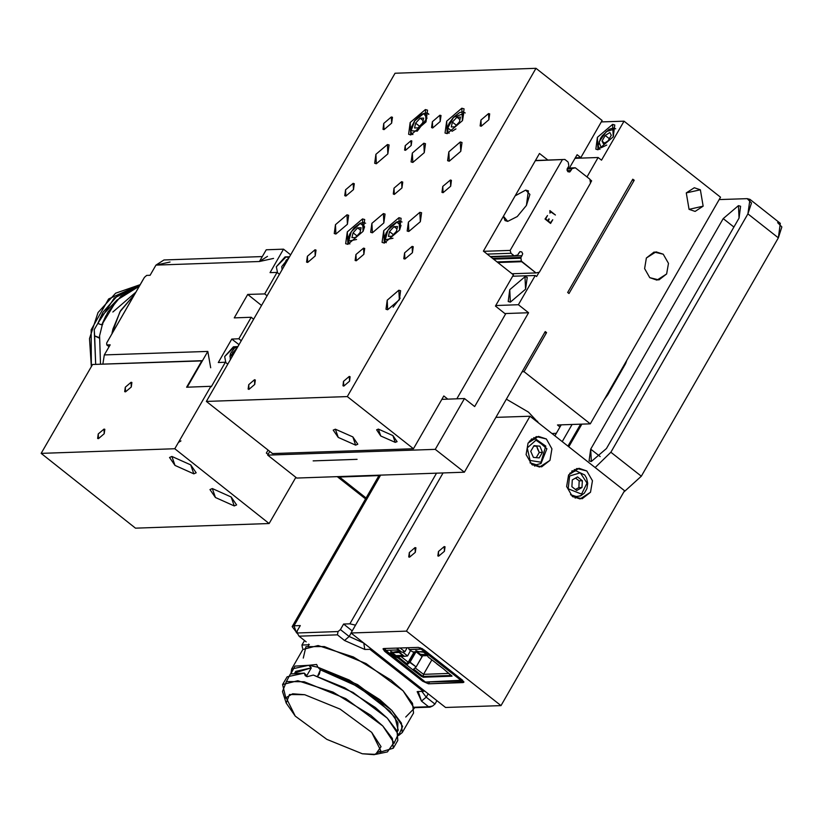 <?xml version="1.0" encoding="UTF-8"?>
<svg xmlns="http://www.w3.org/2000/svg" width="823" height="823" viewBox="0 0 823 823"><rect width="100%" height="100%" fill="white"/><g stroke="black" fill="none" stroke-linecap="round" stroke-linejoin="round"><path stroke-width="1.23" d="M575.627 167.964L589.885 179.198L575.627 167.964M567.52 168.17L574.968 167.913L567.52 168.17M572.51 168.458L574.968 167.913L572.51 168.458M567.109 168.952L571.923 168.787L567.109 168.952M567.119 170.567L570.977 170.433L571.923 168.787L570.977 170.433L567.119 170.567M567.767 167.902L566.996 169.847L567.901 171.729L569.732 171.997L570.977 170.433L569.732 171.997L567.901 171.729L566.996 169.847L568.714 166.256L567.767 167.902M568.755 165.495L568.261 162.615L568.755 165.495M567.973 161.925L564.856 159.477L567.973 161.925M535.495 160.495L564.856 159.477L535.495 160.495M535.392 160.67L564.856 159.477L535.392 160.67M483.564 251.303L510.188 250.387L562.315 159.744L510.188 250.387L483.564 251.303M525.671 190.113L529.919 194.454L526.411 205.4L517.204 216.552L507.698 221.366L503.46 216.202L504.983 220.595L507.698 221.366L517.204 216.552L526.411 205.4L528.397 190.885L525.671 190.113L515.198 195.781L525.671 190.113M487.072 254.07L510.939 253.247L510.188 250.387L510.939 253.247L487.072 254.07M490.189 256.529L514.046 255.696L510.939 253.247L514.046 255.696L490.189 256.529M514.704 255.747L517.163 255.202L514.704 255.747M516.083 255.243L517.235 255.202M518.706 253.227L517.749 254.873L519.951 251.663L521.782 251.931L522.677 253.813L521.916 255.758L522.677 253.813L521.782 251.931L519.951 251.663L518.706 253.227M490.59 256.848L521.916 255.758L490.59 256.848M492.555 258.391L520.959 257.404L521.916 255.758L520.959 257.404L492.555 258.391M493.481 259.122L520.928 258.165L520.959 257.404L520.928 258.165L493.481 259.122M496.989 261.889L521.422 261.045L520.928 258.165L521.422 261.045L496.989 261.889M497.843 262.558L521.71 261.735L521.422 261.045L535.958 272.969L539.332 272.218L590.554 183.138L539.332 272.218L535.958 272.969L512.101 273.792L535.958 272.969L521.71 261.735L497.843 262.558M363.2 231.129L364.599 226.695L360.299 223.496L351.339 231.644L348.777 241.077L356.575 239.534M361.091 227.745L360.032 232.57L355.474 237.508L351.966 237.631L353.016 232.806L357.583 227.868L361.091 227.745L357.583 227.868L360.546 230.203L357.583 227.868L353.016 232.806L356.945 235.903L353.016 232.806L351.966 237.631L355.474 237.508L360.032 232.57L361.091 227.745M349.847 243.927L348.849 242.908M462.557 120.467L463.627 113.625L453.473 117.422L447.805 128.018L452.105 131.217L455.932 128.872M451.323 126.968L452.372 122.143L456.94 117.205L460.448 117.082L459.388 121.897L454.831 126.845L451.323 126.968L454.831 126.845L459.388 121.897L460.448 117.082L456.94 117.205L452.372 122.143L451.323 126.968M449.204 133.264L447.897 131.875L447.846 126.526L449.296 123.08L453.473 117.226L459.676 112.504L462.865 111.835L465.252 112.905M456.302 125.24L452.372 122.143L456.302 125.24M459.903 119.541L456.94 117.205L459.903 119.541M399.649 229.864L401.048 225.43L396.748 222.231L387.787 230.378L385.236 239.812L393.024 238.269M397.54 226.479L396.48 231.304L391.923 236.242L388.415 236.366L389.464 231.541L394.032 226.603L397.54 226.479L394.032 226.603L396.995 228.938L394.032 226.603L389.464 231.541L393.394 234.637L389.464 231.541L388.415 236.366L391.923 236.242L396.48 231.304L397.54 226.479M386.296 242.662L385.298 241.643M443.772 395.945L413.434 448.689L272.495 453.586L206.326 401.439L395.04 73.247L535.979 68.35L347.265 396.542L413.434 448.689L443.772 395.945L447.784 399.114L443.772 395.945M400.184 298.152L393.065 307.185L400.184 298.152M399.32 299.798L400.564 290.725L398.867 290.241L387.17 300.22L385.936 309.294L387.633 309.777L399.32 299.798L387.633 309.777L387.17 300.22L398.867 290.241L399.32 299.798M254.749 384.444L255.356 379.979L254.523 379.742L248.772 384.65L248.165 389.114L248.999 389.351L254.749 384.444L248.999 389.351L248.772 384.65L254.523 379.742L254.749 384.444M411.233 145.434L411.839 140.98L411.006 140.733L405.255 145.64L404.649 150.105L405.482 150.342L411.233 145.434L405.482 150.342L405.255 145.64L411.006 140.733L411.233 145.434M349.518 381.152L350.125 376.687L349.291 376.45L343.541 381.358L342.934 385.822L343.767 386.059L349.518 381.152L343.767 386.059L343.541 381.358L349.291 376.45L349.518 381.152M505.569 314.067L456.847 398.795L505.569 314.067L495.436 306.084L513.408 274.831L483.368 251.149L513.408 274.831L495.436 306.084L505.569 314.067M424.308 152.646L425.522 143.716L423.855 143.243L412.354 153.057L411.14 161.977L412.807 162.45L424.308 152.646L412.807 162.45L412.354 153.057L423.855 143.243L424.308 152.646M420.316 221.706L421.541 212.776L419.864 212.303L408.373 222.117L407.148 231.037L408.815 231.51L420.316 221.706L408.815 231.51L408.373 222.117L419.864 212.303L420.316 221.706M347.419 224.237L348.633 215.317L346.967 214.834L335.465 224.648L334.251 233.567L335.918 234.051L347.419 224.237L335.918 234.051L335.465 224.648L346.967 214.834L347.419 224.237M383.868 222.971L385.092 214.042L383.415 213.569L371.924 223.383L370.7 232.302L372.366 232.786L383.868 222.971L372.366 232.786L371.924 223.383L383.415 213.569L383.868 222.971M460.757 151.37L461.981 142.451L460.304 141.978L448.813 151.792L447.589 160.711L449.255 161.185L460.757 151.37L449.255 161.185L448.813 151.792L460.304 141.978L460.757 151.37M387.859 153.911L389.073 144.982L387.407 144.509L375.905 154.323L374.691 163.242L376.358 163.726L387.859 153.911L376.358 163.726L375.905 154.323L387.407 144.509L387.859 153.911M440.243 121.454L441.046 115.57L439.945 115.261L432.363 121.732L431.561 127.616L432.661 127.925L440.243 121.454L432.661 127.925L432.363 121.732L439.945 115.261L440.243 121.454M450.654 186.183L451.457 180.309L450.356 179.99L442.774 186.461L441.972 192.345L443.072 192.654L450.654 186.183L443.072 192.654L442.774 186.461L450.356 179.99L450.654 186.183M353.448 189.568L354.26 183.683L353.16 183.364L345.578 189.835L344.765 195.72L345.876 196.039L353.448 189.568L345.876 196.039L345.578 189.835L353.16 183.364L353.448 189.568M363.859 254.297L364.661 248.412L363.56 248.104L355.978 254.564L355.176 260.449L356.277 260.768L363.859 254.297L356.277 260.768L355.978 254.564L363.56 248.104L363.859 254.297M315.26 255.984L316.063 250.099L314.962 249.791L307.38 256.262L306.578 262.136L307.679 262.455L315.26 255.984L307.679 262.455L307.38 256.262L314.962 249.791L315.26 255.984M412.457 252.61L413.259 246.725L412.158 246.406L404.577 252.877L403.774 258.761L404.875 259.08L412.457 252.61L404.875 259.08L404.577 252.877L412.158 246.406L412.457 252.61M401.933 187.922L402.735 182.037L401.634 181.729L394.052 188.2L393.25 194.074L394.351 194.393L401.933 187.922L394.351 194.393L394.052 188.2L401.634 181.729L401.933 187.922M391.645 123.141L392.448 117.257L391.347 116.948L383.765 123.419L382.962 129.304L384.063 129.612L391.645 123.141L384.063 129.612L383.765 123.419L391.347 116.948L391.645 123.141M488.841 119.767L489.644 113.883L488.543 113.574L480.971 120.045L480.159 125.919L481.26 126.238L488.841 119.767L481.26 126.238L480.971 120.045L488.543 113.574L488.841 119.767M338.232 437.414L355.659 445.14L357.82 444.235L352.82 436.91L335.393 429.184L333.233 430.09L338.232 437.414L335.393 429.184L352.82 436.91L355.659 445.14L338.232 437.414M380.761 435.943L395.277 442.383L397.077 441.622L392.91 435.521L378.395 429.071L376.595 429.832L380.761 435.943L378.395 429.071L392.91 435.521L395.277 442.383L380.761 435.943M425.975 121.948L427.59 110.159L425.378 109.531L410.183 122.504L408.568 134.293L410.78 134.921L425.975 121.948L410.78 134.921L410.183 122.504L425.378 109.531L425.975 121.948M399.525 230.08L401.13 218.29L398.929 217.663L383.724 230.635L382.119 242.425L384.32 243.052L399.525 230.08L384.32 243.052L383.724 230.635L398.929 217.663L399.525 230.08M363.077 231.345L364.682 219.556L362.48 218.928L347.275 231.901L345.66 243.69L347.872 244.318L363.077 231.345L347.872 244.318L347.275 231.901L362.48 218.928L363.077 231.345M462.423 120.683L464.038 108.893L461.837 108.266L446.632 121.238L445.017 133.028L447.228 133.655L462.423 120.683L447.228 133.655L446.632 121.238L461.837 108.266L462.423 120.683M577.098 154.693L569.423 168.036L577.098 154.693L580.812 157.615L577.098 154.693M575.308 157.81L580.812 157.615L602.158 120.497L535.979 68.35L602.158 120.497L580.812 157.615L575.308 157.81M547.892 160.063L539.528 153.469L483.368 251.149L539.528 153.469L547.892 160.063M272.495 453.586L413.434 448.689L347.265 396.542L206.326 401.439L272.495 453.586M535.979 68.35L395.04 73.247L206.326 401.439L347.265 396.542L535.979 68.35M98.585 337.307L94.666 335.918L95.653 364.352L94.264 329.663L97.814 323.49L101.733 324.879L102.896 324.005L101.733 324.879L97.814 323.49L94.264 329.663L94.666 335.918L99.192 338.099M99.532 335.753L102.68 323.316L99.532 335.753L100.519 364.188L99.532 335.753M138.943 286.373L121.032 296.198L107.772 312.195L102.68 323.316L116.804 300.148L138.943 286.373M119.921 311.773L133.851 295.231L120.539 310.713L112.977 329.015L112.072 333.109L119.921 311.773M116.218 300.765L100.272 317.462M91.332 366.677L91.106 329.776L108.615 298.965L139.879 284.748L115.683 293.235L98.05 312.534L89.45 338.582L91.332 366.677M102.906 312.37L118.512 294.511L139.612 285.211L114.181 298.121L97.814 323.49L102.906 312.37M101.733 324.879L105.817 315.847L101.733 324.879M135.322 292.669L112.885 312.02M289.521 256.755L285.056 256.92L276.322 266.755L277.516 272.742L276.322 266.755L286.013 256.941L287.783 257.301M288.513 258.515L286.147 260.171L283.39 267.413M282.032 269.779L281.785 266.57L289.48 256.838M237.847 346.627L233.382 346.781L224.648 356.616L225.841 362.604L224.648 356.616L234.339 346.802M236.839 348.376L232.549 352.944L231.726 357.275M230.358 359.641L230.121 356.431L237.806 346.699L234.514 347.995L230.512 353.417L229.946 356.452M143.202 279.45L106.651 343.006L106.743 344.919L110.148 344.806L104.305 354.96L207.818 351.37L202.314 360.937L207.818 351.37L210.647 367.788L207.818 351.37L104.305 354.96L102.854 364.105L104.305 354.96L110.148 344.806L106.743 344.919L109.037 346.73L106.743 344.919L106.651 343.006L144.395 277.372L107.227 342.018M262.352 256.519L164.003 259.934L155.979 265.099L150.136 275.263L146.731 275.376L144.395 277.372L146.731 275.376L150.136 275.263L155.979 265.099L170.032 261.981M273.545 258.391L259.492 261.498L155.979 265.099L259.492 261.498L267.526 256.344M259.492 261.498L266.23 249.781L259.492 261.498M211.336 386.666L225.379 362.243L218.332 362.49L231.808 339.045L238.855 338.798L251.21 317.308L234.205 317.904L247.682 294.459L264.697 293.873L277.053 272.382L270.006 272.629L283.482 249.184L266.23 249.781L283.482 249.184L290.632 254.821L283.482 249.184L270.006 272.629L277.053 272.382L279.45 274.275L277.053 272.382L264.697 293.873L247.682 294.459L261.56 305.395L247.682 294.459L234.205 317.904L251.21 317.308L253.618 319.201L251.21 317.308L238.855 338.798L231.808 339.045L238.968 344.683L231.808 339.045L218.332 362.49L225.379 362.243L227.776 364.136L225.379 362.243L211.336 386.666L210.914 386.326L211.336 386.666M202.314 360.937L187.243 387.149L201.964 360.659L186.615 387.17L210.914 386.326L174.795 448.7L269.131 523.551L295.858 477.391L267.629 455.15L269.759 451.436L268.051 454.409L266.333 453.051L268.051 454.409L267.629 455.15L295.858 477.391L269.131 523.551L135.486 528.191L41.15 453.35L92.618 364.466L202.314 360.937M267.094 295.755L264.697 293.873L267.094 295.755M241.262 340.691L238.855 338.798L241.262 340.691M528.407 190.905L525.712 190.144L515.126 195.905L525.712 190.144L528.428 190.915M505.013 220.615L503.491 216.14L505.003 220.605M545.618 218.897L547.861 220.667L545.618 218.897L547.542 215.554L544.991 219.031L550.618 223.465L552.789 219.69L550.494 222.735L548.241 220.965L549.291 219.144L547.861 220.667L545.608 218.897L547.861 220.667L548.91 218.846L548.231 220.965L550.484 222.735L548.231 220.965L548.91 218.846L548.241 220.965L550.494 222.735L552.789 219.69L550.608 223.465L552.778 219.69L550.618 223.465L544.991 219.031L547.542 215.554L545.618 218.897M549.959 213.126L550.309 211.634L550.453 212.478L550.309 211.634L555.463 215.06L549.836 210.626L549.959 213.126L549.836 210.626L555.463 215.06L550.309 211.634L549.959 213.126M590.554 183.138L589.885 179.198L590.554 183.138M590.163 180.854L591.665 180.803L589.916 179.424L591.665 180.803L590.163 180.854M590.503 182.819L591.665 180.803L590.503 182.819M536.617 276.528L539.065 272.279L536.617 276.528L535.269 275.458L536.617 276.528M104.007 429.081L98.246 433.978L97.628 438.433L98.462 438.669L104.223 433.772L104.85 429.328L104.007 429.081L104.223 433.772L98.462 438.669L98.246 433.978L104.007 429.081M131.104 382.304L125.333 387.201L124.715 391.645L125.549 391.892L131.31 386.995L131.937 382.541L131.104 382.304L131.31 386.995L125.549 391.892L125.333 387.201L131.104 382.304M268.051 450.088L266.333 453.051L268.051 450.088M234.246 505.929L236.592 504.941L231.191 496.969L212.344 488.553L209.999 489.541L215.4 497.514L234.246 505.929L215.4 497.514L212.344 488.553L231.191 496.969L234.246 505.929M180.947 440.881L178.406 442.476M193.817 473.853L196.162 472.865L190.761 464.892L171.914 456.477L169.569 457.465L174.97 465.437L193.817 473.853L174.97 465.437L171.914 456.477L190.761 464.892L193.817 473.853M210.914 386.326L186.615 387.17L201.964 360.659L92.618 364.466L41.15 453.35L174.795 448.7L210.914 386.326M269.131 523.551L174.795 448.7L41.15 453.35L135.486 528.191L269.131 523.551M313.193 460.849L357.11 459.316M512.595 276.25L535.269 275.458L512.595 276.25M495.744 305.549L518.418 304.757L535.269 275.458L518.418 304.757L495.744 305.549M510.383 302.164L509.787 289.747L524.992 276.775L525.588 289.192L510.383 302.164L525.588 289.192L527.193 277.402L524.992 276.775L509.787 289.747L508.172 301.537L510.383 302.164M296.661 478.029L295.858 477.391L296.661 478.029L464.326 472.207L296.661 478.029M632.177 180.309L634.183 180.237L632.825 179.177L567.675 292.484L569.022 293.544L634.183 180.237L632.177 180.309M544.559 332.687L546.565 332.615L545.207 331.546L464.326 472.207L435.295 449.327L267.629 455.15L435.295 449.327L464.501 398.527L441.828 399.32L464.501 398.527L474.624 406.511L528.551 312.74L518.418 304.757L528.551 312.74L504.931 313.563L528.551 312.74L474.624 406.511L464.501 398.527L435.295 449.327L464.326 472.207L545.207 331.546L546.565 332.615L544.559 332.687M612.61 124.396L597.405 137.369L595.801 149.169L598.002 149.796L613.207 136.824L614.812 125.024L612.61 124.396L613.207 136.824L598.002 149.796L597.405 137.369L612.61 124.396M624.009 121.135L601.346 121.917L624.009 121.135L720.578 197.222L590.266 423.835L524.097 371.687L546.565 332.615L524.097 371.687L522.091 371.759L524.097 371.687L590.266 423.835L557.459 424.977L590.266 423.835L720.578 197.222L624.009 121.135L601.551 160.197L624.009 121.135M574.999 158.345L598.167 157.543L601.551 160.197L598.167 157.543L574.999 158.345M587.015 176.935L598.167 157.543L587.015 176.935M747.953 213.918L610.913 452.249L641.292 476.198L778.342 237.868L747.953 213.918L751.461 202.972L747.222 198.631L719.209 199.608L747.222 198.631L749.938 199.403L747.953 213.918L778.342 237.868L641.292 476.198L623.793 492.01L641.292 476.198L610.913 452.249L595.163 467.546L610.913 452.249L747.953 213.918M777.612 222.58L781.85 226.911L778.342 237.868L780.327 223.352L749.938 199.403M365.926 498.327L365.762 497.709M554.877 435.799L561.183 424.843L554.877 435.799M604.257 399.515L607.652 394.927L604.257 399.515M572.088 424.462L562.232 441.601L572.088 424.462M567.973 446.117L580.596 424.174L567.973 446.117M606.479 448.576L739.023 218.064L740.638 206.264L738.426 205.637L723.232 218.609L590.677 449.121L589.062 460.921L591.274 461.549L606.479 448.576L591.274 461.549L590.677 449.121L600.152 456.59L590.677 449.121L723.232 218.609L733.89 227.004L723.232 218.609L738.426 205.637L739.023 218.064L606.479 448.576M366.122 497.987L339.488 477.001L337.399 476.61L378.981 475.622L339.488 477.001L366.122 497.987M581.81 424.123L568.786 446.766L581.81 424.123M626.92 360.093L625.614 363.673L607.652 394.927L625.614 363.673L626.92 360.093M624.544 490.703L500.981 705.589L445.582 707.513L500.981 705.589L624.544 490.703L530.012 416.212L495.847 417.395L530.012 416.212L624.544 490.703M436.89 700.671L434.945 704.056L432.61 706.052L434.945 704.056L426.17 697.143L421.489 701.134L428.577 706.72L432.61 706.052L430.007 707.122L428.577 706.72L421.489 701.134L426.17 697.143L421.87 691.392L426.17 697.143L428.114 693.758L426.17 697.143L434.945 704.056L436.89 700.671M380.638 475.108L293.986 625.809L300.302 625.593L297.154 631.066L297.247 632.969L338.068 631.56L340.413 629.564L343.561 624.091L349.878 623.875L436.529 473.174L349.878 623.875L355.536 625.202L349.878 623.875L343.561 624.091L340.413 629.564L338.068 631.56L337.42 634.883L344.508 640.469L364.836 649.491L369.939 649.306L370.607 648.431L369.939 649.306L364.836 649.491L363.725 643.01L364.836 649.491L344.508 640.469L349.189 636.477L344.508 640.469L337.42 634.883L299.027 636.22L297.247 632.969L297.154 631.066L300.302 625.593L293.986 625.809L380.638 475.108M443.093 472.937L351.04 633.021L406.449 631.097L530.012 416.212L406.449 631.097L500.981 705.589L406.449 631.097L351.04 633.021L445.582 707.513L351.04 633.021L443.093 472.937M415.276 552.295L409.525 557.202L409.298 552.5L415.049 547.593L415.276 552.295L415.882 547.83L415.049 547.593L409.298 552.5L408.692 556.965L409.525 557.202L415.276 552.295M444.43 551.276L438.68 556.183L438.453 551.492L444.204 546.585L444.43 551.276L445.048 546.822L444.204 546.585L438.453 551.492L437.846 555.947L438.68 556.183L444.43 551.276M302.545 648.349L301.979 645.067L304.561 640.572L301.979 645.067L302.545 648.349M297.309 633.432L292.175 626.57L293.986 625.809L296.352 632.671L297.309 633.432M295.282 716.072L326.834 739.321L362.274 753.724L374.311 754.65L380.854 750.833L371.667 732.347L340.115 709.097L304.675 694.705L292.638 693.779L286.106 697.595L295.282 716.072L286.178 703.017L289.531 694.55L304.675 694.705L340.115 709.097L371.667 732.347L381.1 746.615L375.586 754.424L362.274 753.724L326.834 739.321L295.282 716.072M418.177 691.526L417.179 691.639L421.489 701.134L418.177 691.526L423.279 691.351L418.177 691.526M424.822 691.155L423.279 691.351L369.939 649.306L423.279 691.351L424.822 691.155M363.612 642.917L349.189 636.477L340.413 629.564L349.189 636.477L351.133 633.093L349.189 636.477L363.612 642.917M306.115 641.806L299.027 636.22L306.115 641.806M308.306 644.841L308.471 645.829L308.306 644.841L301.979 645.067L308.306 644.841L308.738 644.08L308.306 644.841L309.335 644.676L308.306 644.841M352.244 630.932L343.561 624.091L352.244 630.932M414.02 707.224L428.577 706.72L414.02 707.224M297.247 632.969L299.027 636.22L337.42 634.883L338.068 631.56L297.247 632.969M354.106 627.682L353.746 628.319M303.327 658.091L305.899 646.724L324.375 646.59L365.988 663.492L403.023 690.785L414.236 708.336L405.79 717.008M295.138 672.782L311.269 667.916L308.748 665.334L294.932 666.126L290.91 673.749L291.63 668.955L308.748 665.334L317.884 667.278L320.404 669.86L358.396 686.794L390.133 711.37L397.941 722.666L397.622 731.04M398.507 735.608L402.694 726.359L391.789 710.321L357.573 684.643L317.884 667.278L349.189 680.014L379.763 699.632L391.789 710.321L401.449 723.108L402.282 732.583L398.507 735.608M397.324 731.729L398.188 730.227L395.009 717.399L377.325 699.715L349.24 681.66L320.404 669.86L317.596 676.331L319.334 674.099L320.404 669.86L317.884 667.278L316.69 664.459L308.748 665.334L311.269 667.916L295.724 671.311L294.86 672.813M306.773 675.724L311.269 667.916L306.773 675.724L304.263 673.152L306.773 675.724M285.89 698.171L282.639 684.582L297.823 680.714L333.13 692.112L370.772 715.259L382.808 725.948L392.334 738.478L393.301 748.21L397.787 740.402L396.953 730.927L387.294 718.14L375.267 707.441L344.703 687.833L313.388 675.097L353.077 692.462L387.294 718.14L398.198 734.178L394.011 743.426M286.425 681.557L290.437 673.944L304.263 673.152L287.134 676.773L282.639 684.582M313.388 675.097L307.072 676.681L304.263 673.152L305.189 675.693L307.072 676.681L313.388 675.097M393.301 748.21L379.917 752.243M375.586 754.424L387.407 751.872L393.878 742.696L382.808 725.948L345.763 698.655L304.16 681.753L286.373 681.578L282.443 691.515L286.178 703.017M402.282 732.583L413.516 713.047L412.549 703.315L403.023 690.785L390.997 680.096L353.345 656.949L318.038 645.551L302.864 649.419L291.63 668.955M317.513 676.3L318.089 675.806L317.513 676.3M556.286 433.351L551.955 433.495L556.286 433.351M559.969 426.952L557.459 424.977L559.969 426.952M506.32 399.186L528.428 412.097L538.695 423.053L528.428 412.097L506.32 399.186M663.256 254.245L656.024 251.797L646.384 257.99L644.584 268.617L649.769 277.69L657.001 280.149L666.64 273.956L668.441 263.329L663.256 254.245L668.441 263.329L666.64 273.956L658.904 279.902L649.769 277.69L644.584 268.617L646.384 257.99L654.12 252.033L663.256 254.245M700.322 189.784L694.293 187.737L686.269 192.901L689.088 209.32L695.116 211.367L703.151 206.203L700.322 189.784L703.151 206.203L689.088 209.32L686.269 192.901L700.322 189.784M632.825 179.177L634.183 180.237L569.022 293.544L567.675 292.484L632.825 179.177M613.33 136.608L614.02 129.242L606.335 131.536L599.051 142.019L601.15 147.728L606.705 145.013M609.894 132.524L611.314 135.239L608.074 140.877L603.413 143.799L601.994 141.083L605.244 135.445L609.894 132.524L605.244 135.445L609.339 138.676L605.244 135.445L601.994 141.083L604.545 143.089L601.994 141.083L603.413 143.799L608.074 140.877L611.314 135.239L609.894 132.524M599.977 149.405L598.146 145.856L600.492 138.449L602.251 135.774L608.979 129.406L613.125 127.966L615.717 128.748M590.523 492.277L582.149 498.728L572.252 496.331L566.625 486.496L568.58 474.984L576.954 468.544L586.85 470.931L592.478 480.766L590.523 492.277L592.478 480.766L586.85 470.931L579.022 468.277L568.58 474.984L566.625 486.496L572.252 496.331L580.081 498.985L590.523 492.277M550.011 460.355L541.637 466.795L531.73 464.409L526.113 454.574L528.068 443.062L536.442 436.612L546.338 439.009L551.955 448.844L550.011 460.355L551.955 448.844L546.338 439.009L538.499 436.355L528.068 443.062L526.113 454.574L531.73 464.409L539.569 467.063L550.011 460.355M383.744 648.555L418.372 647.351L424.184 649.923L462.166 679.86L463.112 682.606L428.485 683.8L422.683 681.228L384.691 651.291L383.744 648.555L383.024 648.853L384.691 651.291L385.287 650.263L384.691 651.291L422.683 681.228L423.156 680.405L422.683 681.228L428.485 683.8L463.833 682.298L462.166 679.86L424.184 649.923L418.372 647.351L383.744 648.555M463.73 681.516L463.112 682.606L463.73 681.516M429.38 682.257L428.485 683.8L429.38 682.257M536.802 464.779L534.672 466.147L536.802 464.779M533.685 437.599L535.896 438.813L533.685 437.599M531.205 439.256L532.162 439.513M533.026 464.347L532.08 464.666M577.314 496.711L575.184 498.08L577.314 496.711M574.197 469.532L576.419 470.746L574.197 469.532M571.718 471.188L572.654 471.435M573.508 496.29L572.602 496.598M390.709 651.435L393.806 652.588L390.586 652.701L398.394 651.168L393.806 652.588L391.12 651.826M426.756 654.758L423.598 652.258L427.137 655.149L428.392 657.186L443.258 668.729L428.392 657.186L426.756 654.758M421.139 655.808L416.088 651.816L421.139 655.808L427.404 655.581L421.139 655.808M448.988 673.42L423.547 674.304L423.156 676.321L423.547 674.304L415.399 668.029L423.547 674.304L431.828 659.892L423.547 674.304L448.988 673.42M397.406 656.631L404.474 656.384L397.406 656.631M395.832 655.54L407.21 664.027L406.757 664.819L407.21 664.027L398.857 657.433L398.394 658.225L406.757 664.994L409.587 662.176L415.533 651.837L409.587 662.176L416.16 666.949L422.508 655.756L421.88 655.777L422.148 656.528L421.232 655.797L422.148 656.528L416.16 666.949L410.08 662.155L416.026 651.816L410.08 662.155L406.757 664.994L412.837 669.778L416.16 666.949L412.837 669.778L406.757 664.994L410.08 662.155L406.603 664.994L398.394 658.225L393.98 655.89L394.433 655.098L393.98 655.89L390.822 653.4L398.394 658.225L398.857 657.433L395.842 655.55M406.624 663.554L408.198 662.206L400.966 656.507L408.198 662.206L406.624 663.554M407.55 655.88L404.474 656.384L407.55 655.88L402.735 652.083L407.55 655.88L410.512 650.715L407.55 655.88M399.422 652.402L404.474 656.384L399.422 652.402M401.799 652.238L404.865 651.734L401.799 652.238L400.606 651.291L401.799 652.238M404.865 651.734L400.112 647.979L404.865 651.734L407.169 647.742L404.865 651.734M398.167 648.051L397.962 649.1L398.167 648.051M414.134 651.888L408.198 662.206L414.134 651.888M427.209 681.989L462.598 680.22L461.569 680.786L421.86 649.501L422.827 648.987L409.093 649.594L408.434 647.691L409.093 649.594L420.975 649.182L420.286 647.742L420.975 649.182L421.726 648.37L422.127 648.709L421.427 648.39L422.127 648.709L421.427 648.39L420.975 649.182L421.705 649.501L422.168 648.709L421.705 649.501L461.569 680.786L425.398 682.051L462.485 681.105M402.817 655.386L399.052 652.413L402.817 655.386M402.55 655.17L402.015 655.406L402.55 655.17M391.234 652.68L390.822 653.4L390.4 652.783L390.822 653.4L391.234 652.68M399.988 652.382L393.806 652.588L399.988 652.382L397.612 649.995L396.953 648.092L397.612 649.995L397.848 648.061L397.612 649.995L385.73 650.407L385.071 648.503L385.73 650.407L397.612 649.995L399.752 651.682L400.215 650.89L398.065 649.193L400.215 650.89L399.988 652.382M395.935 655.622L402.015 655.406L395.935 655.622M415.8 650.561L418.897 651.723L412.704 651.939L418.897 651.723L416.212 650.952M422.117 651.61L418.897 651.723L423.598 652.258L422.117 651.61M420.491 654.326L426.695 654.707L420.491 654.326M416.459 651.806L420.224 654.779L416.459 651.806M400.606 651.291L400.215 650.89L400.606 651.291M436.704 663.801L442.527 668.153M425.398 682.051L385.339 649.964L425.398 682.051M409.093 649.594L412.704 651.939L409.093 649.594M443.258 668.729L451.858 676.187L423.094 677.185L412.683 669.788L421.623 676.537L422.086 675.745L413.969 669.346L423.094 677.185L423.557 676.393L422.086 675.745L423.557 676.393L423.094 677.185L452.043 676.115L443.258 668.729M451.529 675.426L423.557 676.393L451.529 675.426M400.451 651.579L400.173 652.3M575.946 489.16L578.836 487.669L579.207 480.869L575.442 478.07L579.207 480.869L578.836 487.669L575.411 489.469M572.252 479.881L571.872 486.681L576.748 490.518L581.995 487.555L578.836 487.669L581.995 487.555L582.365 480.755L579.207 480.869L582.365 480.755L577.489 476.918L572.252 479.881L577.489 476.918L582.365 480.755L581.995 487.555L576.748 490.518L571.872 486.681L572.252 479.881M581.347 495.456L576.841 496.732L570.555 494.746M569.804 473.174L575.946 470.746L584.711 474.984L586.604 478.163L587.735 483.348L586.933 488.687L584.32 493.142L580.369 495.96L572.983 496.876M568.22 488.749L581.532 494.15L587.036 483.06L580.297 472.783L569.639 476.003L568.22 488.749M537.717 449.348L536.689 446.261L533.777 446.045L536.689 446.261L539.291 452.403L537.717 449.348M536.195 457.681L539.291 452.403L536.195 457.681M533.366 457.434L539.209 457.938L542.45 452.3L539.291 452.403L542.45 452.3L539.847 446.148L534.004 445.644L530.763 451.282L533.366 457.434L530.763 451.282L534.004 445.644L539.847 446.148L542.45 452.3L539.209 457.938L533.366 457.434M540.824 463.524L536.329 464.81L530.033 462.814M529.282 441.251L535.423 438.824L545.875 446.169M541.02 462.217L545.505 446.755L535.938 440.233L527.193 447.969L530.074 460.427L541.02 462.217M417.302 131.207L427.003 118.059L423.773 113.564L414.771 120.744L411.099 130.744L417.302 131.207M420.152 118.203L423.66 118.08L422.6 122.905L418.043 127.843L414.535 127.966L415.584 123.141L420.152 118.203L415.584 123.141L419.514 126.248L415.584 123.141L414.535 127.966L418.043 127.843L422.6 122.905L423.66 118.08L420.152 118.203L423.115 120.539L420.152 118.203M428.804 114.119L428.155 113.615L428.783 114.366M412.94 134.468L410.77 131.989L410.821 128.46L414.782 120.508L421.139 114.438L425.944 112.833L428.155 113.615M609.03 391.213L609.802 391.182M610.903 389.269L610.378 388.857M616.221 378.693L616.746 379.105M617.641 377.541L617.127 377.129M622.96 366.976L623.484 367.387M365.587 223.27L363.509 222.508L360.32 223.167L354.116 227.889L349.94 233.742L348.499 237.189L348.541 242.538L349.806 243.947M402.036 222.004L399.957 221.243L396.768 221.901L390.565 226.623L386.388 232.477L384.948 235.923L384.989 241.273L386.254 242.682M532.471 464.944L536.329 464.81L540.989 463.483L546.873 448.689L535.423 438.824L530.773 440.151M567.572 168.098L575.246 167.83M567.232 168.633L572.438 168.458M490.364 256.663L514.437 255.83M365.577 498.923L337.276 476.62M379.249 475.159L292.175 626.57M430.018 707.122L414.123 707.677M537.645 421.314L537.285 421.942M392.17 652.649L395.842 655.54M417.251 651.775L420.923 654.676M385.431 650.684L425.141 681.969M572.078 470.879L575.946 470.746M531.565 438.957L535.423 438.824M412.714 134.55L412.056 134.036"/></g></svg>
